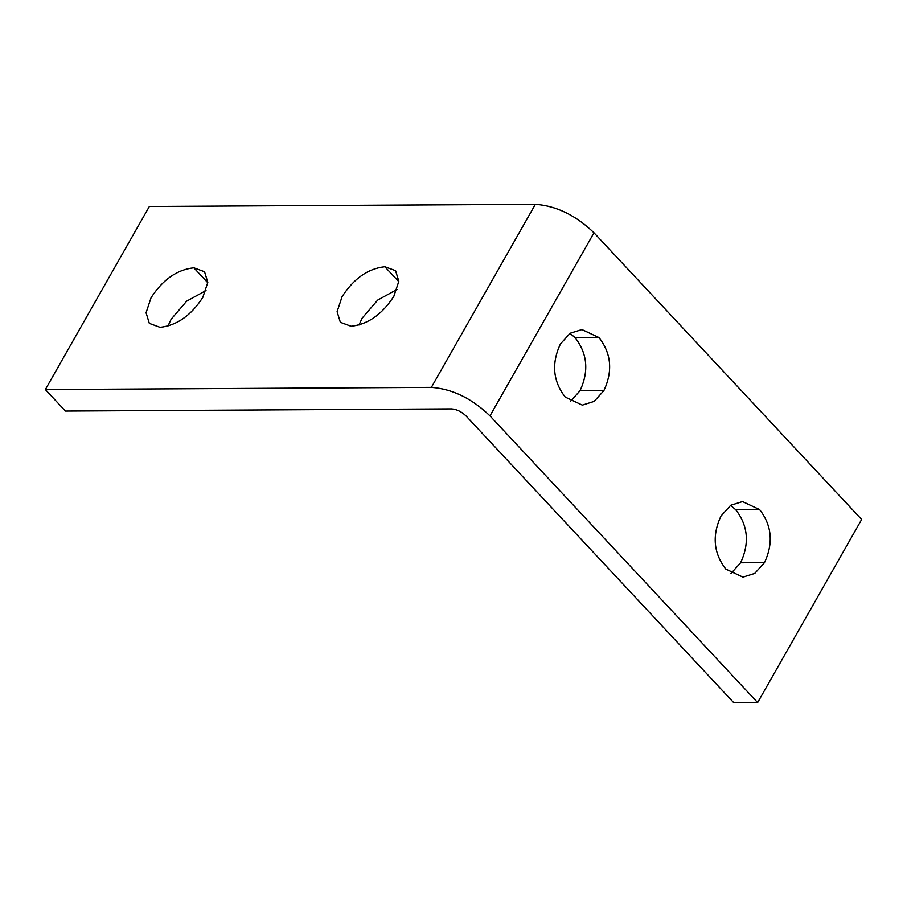 <?xml version="1.0" encoding="UTF-8"?>
<svg xmlns="http://www.w3.org/2000/svg" width="907" height="907" viewBox="0 0 907 907"><rect width="100%" height="100%" fill="white"/><g stroke="black" fill="none" stroke-linecap="round" stroke-linejoin="round"><path stroke-width="1.36" d="M202.805 297.417C191.026 315.568 176.774 325.534 160.04 327.325L149.338 323.38L146.072 312.745L151.072 297.711C162.863 279.571 177.114 269.606 193.849 267.814L204.551 271.76L207.816 282.383L202.805 297.417M206.025 290.535L186.672 301.158L171.151 319.219L167.931 326.101M393.831 296.351C382.051 314.491 367.788 324.457 351.054 326.248L340.352 322.302L337.098 311.668L342.098 296.634C353.877 278.494 368.129 268.529 384.863 266.737L395.577 270.683L398.831 281.306L393.831 296.351M397.051 289.458L377.686 300.092L362.165 318.142L358.957 325.035M570.378 401.461L580.004 390.77C589.051 371.303 587.441 353.617 575.151 337.721L569.993 333.345M603.881 390.634L594.13 401.416L582.328 405.123L565.231 397.085C552.941 381.189 551.32 363.503 560.379 344.036L570.118 333.254L581.931 329.547L599.028 337.585C611.318 353.481 612.939 371.167 603.881 390.634L580.004 390.77M730.985 573.473L740.6 562.782C749.658 543.316 748.037 525.629 735.747 509.734L730.588 505.346M764.476 562.646L754.737 573.428L742.924 577.135L725.827 569.097C713.537 553.202 711.916 535.515 720.974 516.049L730.713 505.267L742.527 501.56L759.624 509.598C771.914 525.493 773.535 543.18 764.476 562.646L740.6 562.782M65.429 411.052L45.35 389.557L431.369 387.38C452.31 388.91 471.844 398.411 489.973 415.871L757.64 702.562L733.763 702.698L466.096 416.007C461.561 411.642 456.686 409.272 451.448 408.887L65.429 411.052M757.64 702.562L861.65 519.484L593.983 232.793C575.843 215.333 556.308 205.832 535.379 204.302L149.36 206.467L45.35 389.557M193.849 267.814L207.794 282.746M384.863 266.737L398.808 281.669M599.028 337.585L575.151 337.721M759.624 509.598L735.747 509.734M535.379 204.302L431.369 387.38M593.983 232.793L489.973 415.871"/></g></svg>
